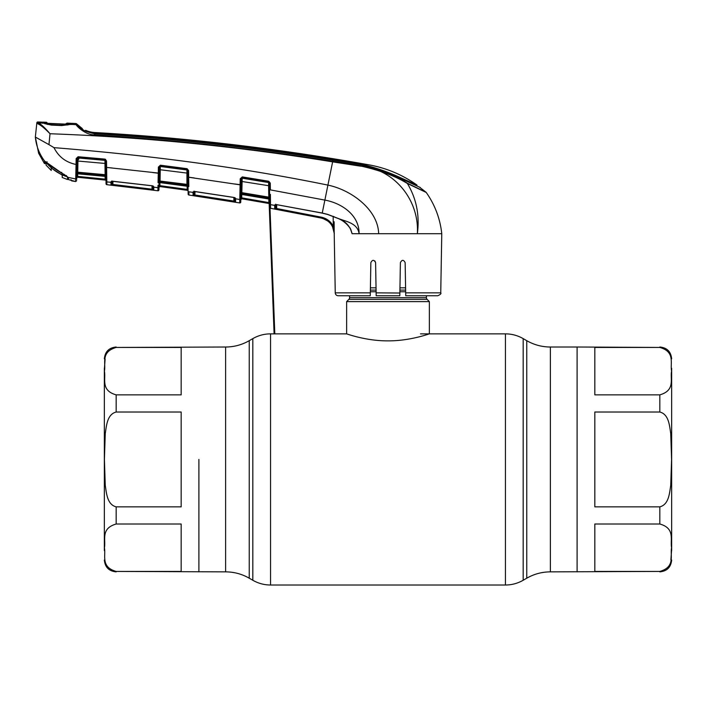 <?xml version="1.0" encoding="UTF-8"?>
<svg xmlns="http://www.w3.org/2000/svg" width="707" height="707" viewBox="0 0 707 707"><rect width="100%" height="100%" fill="white"/><g stroke="black" fill="none" stroke-linecap="round" stroke-linejoin="round"><path stroke-width="1.06" d="M198.897 459.435L198.897 571.866L198.897 459.435M659.834 347.446L594.826 347.446L594.826 394.868L659.834 394.868C675.662 390.308 669.936 378.846 671.579 371.122C669.989 363.407 675.538 351.856 659.834 347.446L577.098 347.013L577.098 571.866L577.098 347.013L550.382 347.013C541.951 346.978 534.068 344.866 526.75 340.677L523.171 338.618C517.674 335.472 511.771 333.89 505.443 333.863L420.497 333.863M426.409 295.747L426.409 297.665A2.36 2.36 0 0 0 427.099 299.344L429.361 301.606L429.361 333.863C429.794 333.616 410.299 341.004 387.975 340.871C365.749 341.004 346.191 333.624 346.633 333.863L270.551 333.863C264.224 333.89 258.311 335.472 252.823 338.618L252.823 580.261L249.244 578.202L249.244 340.677L252.823 338.618M427.099 299.344L348.896 299.344L346.633 301.606L346.633 333.863M348.896 299.344A2.36 2.36 0 0 0 349.585 297.665L349.585 295.747M405.588 287.829L399.95 287.829M376.036 287.829L370.406 287.829M429.361 301.606L346.633 301.606M181.169 506.857L181.169 412.022L116.16 412.022C107.031 414.355 106.465 425.976 105.255 433.63L104.415 459.435L105.255 485.285C106.465 492.965 107.057 504.551 116.16 506.857L181.169 506.857M181.169 524.011L116.16 524.011C100.323 528.571 106.05 540.033 104.415 547.757C106.006 555.472 100.456 567.023 116.16 571.433L181.169 571.433L181.169 524.011M104.344 368.285L104.344 550.594M104.433 368.374L105.104 359.015M181.169 394.868L181.169 347.446L116.16 347.446C100.323 352.006 106.05 363.469 104.415 371.202C106.006 378.908 100.456 390.458 116.16 394.868L181.169 394.868M594.826 412.022L594.826 506.857L659.834 506.857C668.963 504.524 669.529 492.903 670.74 485.249L671.579 459.435L670.74 433.594C669.52 425.914 668.937 414.329 659.834 412.022L594.826 412.022M671.65 550.594L671.65 368.285M671.562 550.506L670.881 559.864M594.826 524.011L594.826 571.433L659.834 571.433C675.662 566.873 669.936 555.41 671.579 547.678C669.989 539.962 675.538 528.421 659.834 524.011L594.826 524.011M370.265 295.747L370.318 292.848L370.265 295.747L338.211 295.747A2.952 2.952 0 0 1 335.251 292.848L334.217 233.699C333.554 225.445 329.223 220.231 321.225 218.056L276.49 209.369L321.225 218.056L321.402 217.19C326.784 218.41 330.752 221.441 333.315 226.293L334.323 233.699L332.529 226.673C330.107 222.078 326.334 219.205 321.225 218.048L270.56 208.3L270.542 207.169M334.128 221.751L334.208 233.337M351.123 230.756L351.75 232.7M411.341 233.699L396.468 233.699M440.744 292.848C441.477 293.546 440.488 294.51 437.783 295.747L405.721 295.747L405.677 292.848L440.744 292.848L441.769 233.699L432.516 233.699M419.366 187.037L426.012 192.216A1.476 1.476 0 0 1 426.241 192.472C434.946 204.889 440.125 218.631 441.769 233.699L417.351 233.699C419.445 200.143 394.32 168.849 360.49 166.145L332.705 161.868C239.054 146.543 144.82 137.167 50.011 133.747C44.788 128.374 40.679 125.024 37.683 123.698L36.782 123.407L36.844 122.779L36.782 123.407A0.884 0.884 -174 0 1 37.692 122.611L42.8 123.106L41.819 122.815L41.819 122.117L41.81 122.806L42.8 123.106A0.884 0.787 -80.1 0 1 43.092 123.168M368.418 167.577L380.083 170.97M70.859 124.547L71.672 123.327A2304.687 2304.687 0 0 1 75.764 123.522A1.476 1.476 0 0 1 76.771 123.999L77.187 125.104C79.361 128.904 85.185 131.776 94.658 133.72C174.496 138.722 253.937 147.533 332.97 160.153C358.917 163.644 386.278 169.106 407.179 183.14L426.012 192.216M75.764 123.522L76.197 124.662L75.764 123.522M71.672 124.105L70.426 124.361A0.884 0.769 -94.9 0 0 70.143 124.397M67.792 124.874L70.426 124.361L76.197 124.662A1.476 1.476 -20.8 0 1 77.187 125.104M407.179 183.14A1.476 1.016 113.5 0 1 407.391 183.493C386.34 170.626 358.749 164.607 332.803 161.284C253.778 148.744 174.364 139.942 94.552 134.86C85.945 135.187 76.436 126.208 76.197 124.662M94.552 134.86L94.8 133.446C174.585 138.378 253.963 147.18 332.926 159.835C357.07 161.974 379.756 168.222 400.975 178.588L401.161 177.987L416.953 185.048C402.486 174.779 386.526 168.054 369.072 164.864A2296.707 2296.707 0 0 0 94.809 132.527L94.623 133.261L86.015 131.175L85.565 130.291L85.547 131.149M420.267 187.505L400.975 178.588M332.9 159.835L332.9 159.641C356.434 161.815 378.713 167.709 399.738 177.333L399.738 177.952M332.9 159.641C253.972 146.95 174.638 138.165 94.879 133.278M85.98 131.343L85.565 130.291A26.592 26.592 0 0 0 94.809 132.527L94.711 133.27M94.597 133.429C88.729 132.58 84.752 131.255 82.666 129.461L82.251 128.541A26.592 26.592 0 0 1 76.771 123.999L82.251 128.541L76.771 123.999M82.666 129.461L82.251 128.541M399.738 177.333L401.161 177.987M416.962 185.844L416.953 185.048M426.241 192.472L407.391 183.493C416.467 198.685 419.79 215.423 417.351 233.699L359.085 233.699C357.627 223.085 345.935 221.521 338.582 218.596C345.723 221.344 350.23 226.381 352.095 233.699L350.115 227.954M42.561 122.558L42.553 123.257L41.819 122.117A2304.687 2304.687 0 0 0 37.754 121.984L37.692 122.611L38.54 122.947C41.315 124.397 45.133 128.002 50.011 133.747L48.96 144.635L53.979 147.648C153.587 155.602 244.914 168.089 327.951 185.119C350.911 189.812 378.059 209.44 378.66 233.699M68.65 124.688L61.677 125.563L51.452 125.095L44.532 123.601M40.414 125.157L37.683 123.698A0.884 0.831 102.6 0 1 38.54 122.947L42.8 123.106M42.553 123.257L41.819 122.815M37.754 121.984A0.884 0.884 0 0 0 36.844 122.779M66.926 123.937L66.944 123.115L66.926 123.937L64.85 124.087L69.772 124.326L67.245 124.989M353.553 165.04L350.601 164.59M323.037 218.525L327.871 221.052M275.606 204.553A0.884 0.84 -0.9 0 1 274.661 205.012L276.711 204.738L276.649 208.512L275.765 208.15L276.649 208.512L276.49 209.369L275.244 209.131M275.783 207.425L275.827 204.641M270.41 194.416L270.489 203.722M270.481 202.75L270.428 197.2M188.15 194.16L188.097 190.961L188.15 194.16A0.884 0.884 179 0 0 188.91 195.026L239.717 202.936A0.884 0.884 -179 0 0 240.751 202.069L240.795 199.63A0.884 0.884 -179 0 1 241.829 198.773L269.049 203.51L269.8 205.958M269.827 207.275L269.411 183.387A0.884 0.848 179 0 0 268.669 182.565L268.66 182.026L242.192 177.66L241.158 178.721L240.751 202.069M269.447 185.747L268.598 185.694L268.669 182.565L242.183 178.191L241.838 192.649L268.801 197.147L268.598 185.694L241.114 181.354M193.957 191.456A0.884 0.84 -0.9 0 1 193.02 191.951L194.743 191.473L233.787 197.412L235.617 198.817L239.779 199.489L239.717 202.936L240.23 178.774L242.298 176.9L268.775 181.266L270.26 183.095L270.374 189.891L269.526 189.838L269.65 197.2L268.801 197.147L268.943 197.96A0.884 0.848 179 0 1 269.676 198.791M269.712 200.85L269.747 202.591L268.863 202.591L241.714 197.872L241.829 198.773L241.714 197.872L268.863 202.591L269.049 203.51L241.829 198.791L269.049 203.51A0.884 0.884 179 0 1 269.774 204.367L269.765 203.819A0.884 0.866 -1 0 0 270.498 204.65L270.56 208.3A0.884 0.884 -1 0 1 269.827 207.443M184.447 189.891L159.959 186.551L158.951 187.426A0.884 0.884 -179 0 1 159.959 186.568L187.337 190.324A0.884 0.884 179 0 1 188.097 191.164L187.859 177.13L240.124 184.836L240.23 178.774L241.158 179.012A0.884 0.848 -179 0 1 242.183 178.191L242.298 176.9M274.104 333.863L268.943 197.96L241.918 193.444L241.9 194.478L268.96 199.029L269.703 200.39L268.89 199.012M239.779 199.489A0.884 0.866 1 0 0 240.813 198.649L240.795 199.63L241.829 198.791M268.863 202.591L268.801 198.994M241.776 194.469L241.714 197.872L240.822 197.872L240.813 198.649M234.6 183.961L241.052 184.783L240.91 192.702L241.838 192.649L241.918 193.444A0.884 0.857 -179 0 0 240.884 194.275L240.857 195.839L241.9 194.478L268.598 198.959M239.912 193.833A0.884 0.557 1 0 0 240.901 193.294L240.893 194.063A0.884 0.601 1 0 1 239.885 194.637L239.832 197.094M187.205 186.215L188.035 187.576L186.931 186.18L186.94 173.074L187.788 173.135L187.744 170.794L187.859 177.13L187.744 170.458L188.583 170.52L188.796 186.595M195.035 191.606L194.849 195.874L193.082 195.574L193.02 192.384L188.857 191.8L188.91 195.026L188.857 191.8A0.884 0.866 -1 0 1 188.097 190.961M234.892 197.766A0.884 0.848 0.8 0 0 235.617 198.455L235.122 197.898M152.756 172.543L158.28 173.224L158.386 167.091L160.392 165.208L187.055 168.681L186.975 169.45L160.312 165.977L160.303 166.49L186.984 169.972L186.975 169.45L187.744 170.458L187.788 173.135M111.741 181.425L112.696 181.319L110.955 181.796L111.936 180.974L111.998 184.218L112.042 181.337M112.784 185.322L112.881 184.456L152.968 189.308L152.915 186.109L152.968 189.308L152.085 189.123L152.032 185.835L151.978 189.989L153.746 190.174L111.008 185.084L110.964 182.318L106.801 181.893L106.73 176.794M106.651 170.087L106.616 167.426L112.166 167.992M153.039 186.047A0.884 0.84 0.8 0 0 153.799 186.745L153.746 190.174A0.884 0.884 1 0 1 152.968 189.308L153.021 186.339A0.884 0.866 1 0 0 153.799 187.178L157.961 187.7L157.908 190.766L158.015 185.261M151.987 185.747L153.295 186.18M158.916 189.909L158.969 186.86L158.916 189.909A0.884 0.884 -57.4 0 1 157.908 190.766L106.845 184.686L106.819 183.246M158.068 182.724A0.884 0.592 1 0 0 159.048 182.15L158.969 186.86A0.884 0.866 1 0 1 157.961 187.7M111.998 184.218A0.884 0.884 -1 0 1 111.008 185.084L111.096 185.11M105.767 167.356L106.616 167.426L106.845 184.686A0.884 0.884 -1 0 1 106.059 183.82L105.652 160.878L106.51 160.94L106.616 167.426L159.208 173.162L159.048 182.15M112.934 181.345L112.881 184.456M111.883 181.248A0.884 0.84 -0.9 0 1 110.955 181.796L110.964 182.318A0.884 0.866 -1 0 0 111.945 181.469M110.955 181.796L112.687 181.231L151.961 185.738M153.03 185.914L112.696 181.319M159.057 181.708A0.884 0.566 1 0 1 158.076 182.265L158.28 173.224M160.392 165.208L159.314 167.029L159.208 173.162M187.744 170.794A0.884 0.848 179 0 0 186.984 169.972L186.94 173.074L159.269 169.627L159.305 167.312A0.884 0.848 -179 0 1 160.303 166.49L160.029 182.6L186.94 186.206L160.029 182.627M159.066 180.93L187.982 184.5M188.009 186.074A0.884 0.857 179 0 0 187.249 185.243L160.038 181.655A0.884 0.857 -179 0 0 159.04 182.486L159.031 182.936M158.386 167.091L159.314 167.029M187.055 168.681L188.583 170.52L188.672 175.424M159.013 183.953L160.029 182.6M159.923 182.592L159.959 186.568A0.884 0.884 -179 0 0 158.951 187.408L158.987 185.658L159.87 185.658L187.187 189.405L187.134 186.206M159.146 176.343L160.012 176.343M187.337 190.307L187.187 189.405L187.337 190.307A0.884 0.884 -1 0 1 188.097 191.182M158.951 187.426L159.959 186.568L173.542 188.371M188.698 177.183L194.266 177.961M234.759 198.287L234.812 201.327L233.92 201.071L234.812 201.327L234.865 197.978A0.884 0.866 1 0 0 235.617 198.817L235.617 198.455M194.973 195.008L233.92 201.071L233.778 201.937L235.555 202.193L194.849 195.874M235.033 202.131L235.555 202.193A0.884 0.884 1 0 1 234.812 201.327M193.02 192.384A0.884 0.866 -1 0 0 194.036 191.553L194.089 194.717A0.884 0.884 -1 0 1 193.082 195.574L193.258 195.618M193.02 192.357L194.036 191.517M233.92 201.071L233.858 197.509M235.617 198.817L235.555 202.193M194.089 194.717L194.151 191.544M268.775 181.266L269.402 183.042L270.26 183.095M241.007 187.602L240.981 188.849M276.402 204.597L322.251 213.037L327.721 214.398L338.626 218.613M270.374 189.891L324.893 200.099C341.481 203.095 359.359 214.963 359.085 233.699L352.095 233.699M275.703 204.544L275.765 208.15A0.884 0.884 -1 0 1 274.723 209.007L274.67 205.384L270.498 204.65M275.695 204.65A0.884 0.866 -1 0 1 274.67 205.384L274.67 205.348M332.97 160.153L322.233 213.125L276.419 204.606M332.529 226.673L333.315 226.293L333.156 216.342L334.049 216.687M405.677 292.848L405.146 262.624C403.582 259.593 401.991 259.593 400.392 262.624L399.817 295.747L376.177 295.747L375.603 262.624C374.003 259.593 372.412 259.593 370.848 262.624L370.318 292.848L335.251 292.848M399.862 293.025L376.124 292.848M399.941 288.35L400.392 262.624M374.86 260.945L375.603 262.624M35.35 137.025L38.629 153.242L44.426 163.547L44.621 161.072C39.292 153.967 36.198 145.951 35.35 137.043L36.782 123.407L35.35 137.043L48.96 144.635M44.965 161.293A0.592 0.574 -56.3 0 1 44.621 161.072L44.426 163.547L38.629 153.242L44.426 163.547L45.389 163.529L45.504 161.7L45.495 163.202L44.426 163.547L45.495 163.14M44.788 161.284A0.592 0.583 0.7 0 1 44.453 161.063A0.592 0.583 -179.4 0 0 44.895 161.302L44.841 161.267M45.504 162.336L45.752 161.859M77.028 161.116L77.947 161.046L78.026 157.961L104.866 160.356A0.884 0.848 179 0 1 105.661 161.187L104.857 159.87L78.035 157.502L78.026 157.961A0.884 0.857 -179 0 0 77.072 158.801A0.884 0.857 -179 0 0 78.389 159.561A0.884 0.857 -179 0 0 78.415 158.085A0.884 0.857 -179 0 0 77.072 158.801L76.816 173.551L76.833 172.243L77.743 172.19L77.761 173.825L105.149 176.37L77.673 173.816L77.646 176.388L77.699 177.271L105.21 180.038L77.699 177.271A0.884 0.884 -179 0 0 76.727 178.155M105.131 175.53L105.944 177.704L105.926 176.326A0.884 0.857 179 0 0 105.131 175.486L104.91 159.102L106.51 160.94M105.087 179.154L77.646 176.388L105.087 179.154L105.21 180.038L105.043 176.361M76.833 172.252L76.727 178.111L76.78 175.142L76.763 176.388L77.646 176.388L77.699 177.271A0.884 0.884 1 0 0 76.727 178.137L76.71 179.392M106.006 180.904L106.006 180.921A0.884 0.884 -1 0 0 105.21 180.055L105.21 180.038A0.884 0.884 -1 0 1 106.006 180.904L106.006 180.904M53.979 147.648C58.61 156.83 65.972 162.433 76.056 164.448L76.162 158.598L78.088 156.733L104.91 159.102M76.162 158.598L77.072 158.536L78.088 156.733M105.697 163.503L77.947 161.046L77.743 172.19L105.9 174.77M76.824 172.915L76.816 173.551A0.884 0.61 1 0 1 75.835 174.134L75.843 173.462A0.884 0.566 1 0 0 76.824 172.915M76.78 175.142L77.673 173.816M75.843 173.462L76.056 164.448L76.975 164.386M105.131 175.486L77.77 172.968A0.884 0.857 -179 0 0 76.807 173.807M105.626 159.349L105.635 159.879M105.944 177.704L105.97 179.154M77.072 158.536L77.09 157.652M77.973 157.652L77.523 157.643M77.196 158.023L77.637 158.015M76.763 176.388L76.727 178.137A0.884 0.866 1 0 1 75.737 178.959L75.835 174.134M75.808 175.327L75.737 178.959L68.34 177.448L68.667 179.658L69.843 179.985L68.667 179.658A0.592 0.592 179.3 0 1 68.243 179.101L68.217 177.342L68.243 179.101M69.843 179.993L75.702 181.54L76.683 180.674L75.702 181.54L75.737 178.959M70.965 180.038L71.672 180.886L70.965 180.038L71.672 180.886L75.702 181.54M44.621 161.072L68.65 177.899M61.73 172.349L61.474 172.808L61.73 172.349M64.178 174.408L68.075 177.484L51.134 165.995L46.309 162.239L47.086 161.753M46.096 165.182L46.096 162.654L46.096 165.182L51.258 170.467L51.204 167.983L62.287 175.212L62.225 177.501L67.51 179.507L68.181 177.377M68.075 177.484L67.51 179.18L67.51 176.821L61.871 173.082M46.061 162.071L51.381 166.552L67.218 176.803C58.911 174.063 51.929 169.353 46.264 162.663M47.581 123.248L46.547 122.284L46.565 123.045L46.547 122.284A2304.687 2304.687 0 0 0 42.606 122.143L42.729 123.089M67.51 176.821L67.51 179.118L67.51 176.821M47.864 124.467L43.454 123.133L51.196 124.671L61.863 125.183L69.772 124.326L70.833 124.096L70.841 123.292A2304.687 2304.687 0 0 0 66.944 123.115L66.113 124.379M51.037 123.548L64.805 124.087A0.884 0.495 -90.2 0 1 64.85 124.087L48.447 123.345L51.063 123.99M42.606 122.868L46.565 123.045M59.529 123.937L62.331 124.061L62.296 124.512M43.454 123.133L47.139 123.292M51.258 170.467L51.213 167.974M62.225 177.501L62.269 175.186M62.313 173.639L63.992 174.293M659.834 571.433L550.382 571.866C541.951 571.901 534.068 574.013 526.75 578.202L526.75 340.677M526.75 578.202L523.171 580.261L523.171 338.618M523.171 580.261C517.674 583.399 511.771 584.989 505.443 585.016L505.443 333.863M505.443 585.016L270.551 585.016L270.551 333.863M249.244 578.202C241.927 574.013 234.044 571.901 225.613 571.866L225.613 347.013L116.16 347.446M550.382 571.866L550.382 347.013M426.409 297.665L349.585 297.665M405.624 290.091L399.915 290.091M376.08 290.091L370.371 290.091M405.659 291.761L399.888 291.761M376.106 291.761L370.335 291.761M116.16 506.857L116.16 524.011M116.16 571.433L225.613 571.866M116.16 394.868L116.16 412.022M659.834 412.022L659.834 394.868M659.834 524.011L659.834 506.857M71.672 123.327L70.859 123.769M240.99 188.195L241.856 188.195M276.649 208.512L321.402 217.19M77.699 177.271L105.21 180.055M106.006 181.045A0.884 0.866 -1 0 0 106.801 181.893M66.352 175.495L66.591 176.016L66.352 175.495M65.848 124.061L66.14 123.557M249.244 340.677C241.927 344.866 234.044 346.978 225.613 347.013M270.551 585.016C264.224 584.989 258.311 583.399 252.823 580.261M116.16 571.866C108.984 571.168 105.043 567.226 104.344 560.05M116.16 347.013C108.984 347.711 105.043 351.653 104.344 358.829M659.834 347.013C667.01 347.711 670.952 351.653 671.65 358.829M659.834 571.866C667.01 571.168 670.952 567.226 671.65 560.05M71.009 124.352L70.302 124.361L71.009 124.352M44.744 123.601L51.478 124.971L61.686 125.439M275.438 204.703L275.703 204.19L275.438 204.703M268.916 199.047L269.703 200.275L274.811 333.863M284.364 585.016L283.781 585.016M240.857 195.839L241.75 194.496L240.857 195.839M194.743 191.562L234.874 197.633M188.035 187.576L187.231 186.25M159.959 186.568L171.076 188.053M193.798 191.615L194.027 191.129L193.798 191.615M322.233 213.125L327.703 214.486L338.573 218.675C346.368 221.892 351.485 229.616 351.096 230.659M71.398 180.453L70.965 179.719M46.317 162.239L44.78 161.223M64.805 124.087L66.573 123.999"/></g></svg>
